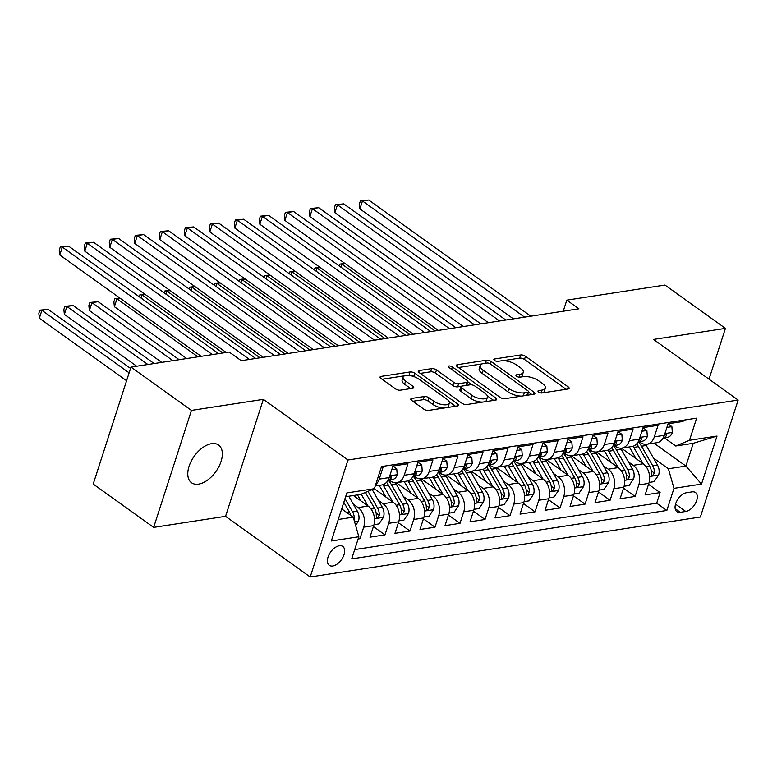 <?xml version="1.0" encoding="UTF-8"?>
<svg xmlns="http://www.w3.org/2000/svg" width="777" height="777" viewBox="0 0 777 777"><rect width="100%" height="100%" fill="white"/><g stroke="black" fill="none" stroke-linecap="round" stroke-linejoin="round"><path stroke-width="1.17" d="M538.655 392.055A2.486 1 17.9 0 0 542.035 392.977L568.123 388.976A3.555 1.428 17.9 0 0 569.133 388.364A3.555 1.428 17.9 0 0 568.201 386.897L525.485 356.284A3.555 1.428 17.9 0 0 520.658 354.963L494.57 358.964A2.486 1 17.9 0 0 493.861 359.392A2.486 1 17.9 0 0 494.512 360.421A2.486 1 17.9 0 0 497.892 361.344L501.272 360.829A11.393 4.555 17.9 0 1 516.724 365.064L520.279 367.618A11.393 4.555 17.9 0 1 523.261 372.319A11.393 4.555 17.9 0 1 520.017 374.261L516.647 374.786A2.486 1 17.9 0 0 515.938 375.204A2.486 1 17.9 0 0 516.588 376.233A2.486 1 17.9 0 0 519.968 377.166L523.339 376.641A11.393 4.555 17.9 0 1 538.791 380.876L542.356 383.43A11.393 4.555 17.9 0 1 545.337 388.141A11.393 4.555 17.9 0 1 542.093 390.083L538.714 390.598A2.486 1 17.9 0 0 538.005 391.025A2.486 1 17.9 0 0 538.655 392.055M198.533 484.139A23.203 13.267 125.6 0 0 218.91 466.627A23.203 13.267 125.6 0 0 218.58 445.036A23.203 13.267 125.6 0 0 211.597 443.667A23.203 13.267 125.6 0 0 191.22 461.179A23.203 13.267 125.6 0 0 191.55 482.76A23.203 13.267 125.6 0 0 198.533 484.139M332.76 566.006A11.606 6.634 125.6 0 0 342.948 557.245A11.606 6.634 125.6 0 0 342.783 546.454A11.606 6.634 125.6 0 0 339.296 545.765A11.606 6.634 125.6 0 0 329.108 554.525A11.606 6.634 125.6 0 0 329.263 565.316A11.606 6.634 125.6 0 0 332.76 566.006M411.82 398.426A3.555 1.428 17.9 0 0 410.81 399.028A3.555 1.428 17.9 0 0 411.742 400.505L423.727 409.09A3.555 1.428 17.9 0 0 428.554 410.411L457.527 405.963A3.555 1.428 17.9 0 0 458.537 405.361A3.555 1.428 17.9 0 0 457.604 403.885L414.889 373.271A3.555 1.428 17.9 0 0 410.062 371.95L381.089 376.398A3.555 1.428 17.9 0 0 380.079 377.01A3.555 1.428 17.9 0 0 381.002 378.477L395.483 388.85A3.555 1.428 17.9 0 0 400.31 390.18L412.713 388.277A3.555 1.428 17.9 0 0 413.723 387.665A3.555 1.428 17.9 0 0 412.791 386.198L405.613 381.051A9.518 3.807 17.9 0 1 403.117 377.117A9.518 3.807 17.9 0 1 409.304 375.505A9.518 3.807 17.9 0 1 418.745 379.03L446.872 399.184A9.518 3.807 17.9 0 1 449.368 403.117A9.518 3.807 17.9 0 1 443.181 404.73A9.518 3.807 17.9 0 1 433.741 401.204L429.05 397.843A3.555 1.428 17.9 0 0 424.223 396.523L411.82 398.426L411.276 400.116M263.345 399.359L191.443 410.411L130.992 367.094L93.211 484.071L153.661 527.389L225.563 516.336L310.198 576.981L347.979 460.003L263.345 399.359L225.563 516.336M709.012 379.186L725.427 328.37L653.525 339.423L738.15 400.058L347.979 460.003M725.427 328.37L664.976 285.052L566.812 300.136L563.238 311.208M130.992 367.094L229.157 352.01L241.249 360.674L578.904 308.799L566.812 300.136M500.077 397.358A3.555 1.428 17.9 0 0 504.904 398.688L533.877 394.23A3.555 1.428 17.9 0 0 534.887 393.628A3.555 1.428 17.9 0 0 533.954 392.152L491.239 361.548A3.555 1.428 17.9 0 0 486.412 360.217L457.439 364.675A3.555 1.428 17.9 0 0 456.429 365.277A3.555 1.428 17.9 0 0 457.362 366.754L500.077 397.358M495.697 400.097L466.734 404.545A3.555 1.428 17.9 0 1 461.907 403.224L419.182 372.61A3.555 1.428 17.9 0 1 418.249 371.144A3.555 1.428 17.9 0 1 419.259 370.532L431.662 368.628A3.555 1.428 17.9 0 1 436.489 369.959L453.817 382.371A3.555 1.428 17.9 0 0 458.644 383.692L466.87 382.43A3.555 1.428 17.9 0 0 467.88 381.828A3.555 1.428 17.9 0 0 466.948 380.351L448.912 367.424A2.486 1 17.9 0 1 448.261 366.394A2.486 1 17.9 0 1 449.883 365.977A2.486 1 17.9 0 1 452.35 366.899L495.784 398.018A3.555 1.428 17.9 0 1 496.717 399.495A3.555 1.428 17.9 0 1 495.697 400.097M358.119 538.995L359.965 538.714L358.537 537.694M353.341 504.186L358.11 507.595A14.501 10.383 81.3 0 1 363.694 527.175L373.698 525.64L369.969 537.179L384.974 534.867L373.397 526.573M378.35 500.339L383.119 503.758A14.501 10.383 81.3 0 1 388.704 523.329L398.708 521.794L394.978 533.333L409.994 531.031L398.407 522.727M403.36 496.493L408.129 499.912A14.501 10.383 81.3 0 1 413.714 519.492L423.718 517.948L419.998 529.487L435.003 527.185L423.416 518.89M428.37 492.657L433.139 496.066A14.501 10.383 81.3 0 1 438.723 515.646L448.727 514.112L445.007 525.65L460.013 523.339L448.426 515.044M453.38 488.811L458.148 492.229A14.501 10.383 81.3 0 1 463.743 511.8L473.747 510.266L470.017 521.804L485.023 519.502L473.436 511.198M478.399 484.965L483.158 488.383A14.501 10.383 81.3 0 1 488.752 507.964L498.756 506.419L495.027 517.968L510.033 515.656L498.455 507.362M503.409 481.128L508.177 484.537A14.501 10.383 81.3 0 1 513.762 504.118L523.766 502.583L520.036 514.121L535.042 511.82L523.465 503.515M528.418 477.282L533.187 480.701A14.501 10.383 81.3 0 1 538.772 500.271L548.776 498.737L545.046 510.275L560.052 507.973L548.475 499.679M553.428 473.446L558.197 476.855A14.501 10.383 81.3 0 1 563.781 496.435L573.785 494.9L570.056 506.439L585.062 504.127L573.484 495.833M578.438 469.599L583.206 473.018A14.501 10.383 81.3 0 1 588.791 492.589L598.795 491.054L595.065 502.593L610.081 500.291L598.494 491.987M603.447 465.753L608.216 469.172A14.501 10.383 81.3 0 1 613.801 488.752L623.805 487.208L620.085 498.747L635.091 496.445L638.811 484.906A14.501 10.383 -98.7 0 0 633.226 465.326L628.457 461.917M623.504 488.15L635.091 496.445M683.488 420.172L683.07 421.464L668.065 423.776L664.345 435.314A14.501 10.383 -98.7 0 1 656.876 442.715L646.862 444.25A14.501 10.383 -98.7 0 0 654.341 436.849L658.061 425.31L643.055 427.612L639.325 439.16A14.501 10.383 -98.7 0 1 631.856 446.561L621.853 448.096A14.501 10.383 81.3 0 1 615.569 446.406L614.286 445.493M621.853 448.096A14.501 10.383 81.3 0 0 629.321 440.695L633.051 429.157L618.045 431.458L614.316 442.997A14.501 10.383 -98.7 0 1 606.847 450.398L596.843 451.942A14.501 10.383 81.3 0 1 590.559 450.252L589.277 449.339M596.843 451.942A14.501 10.383 81.3 0 0 604.312 444.531L608.041 432.993L593.036 435.305L589.306 446.843A14.501 10.383 -98.7 0 1 581.837 454.244L571.833 455.778A14.501 10.383 81.3 0 1 565.549 454.098L564.267 453.176M571.833 455.778A14.501 10.383 81.3 0 0 579.302 448.378L583.032 436.839L568.026 439.141L564.296 450.679A14.501 10.383 -98.7 0 1 556.827 458.09L546.823 459.625A14.501 10.383 81.3 0 1 540.539 457.935L539.257 457.022M546.823 459.625A14.501 10.383 81.3 0 0 554.292 452.224L558.022 440.685L543.016 442.987L539.287 454.526A14.501 10.383 -98.7 0 1 531.818 461.926L521.814 463.471A14.501 10.383 81.3 0 1 515.53 461.781L514.248 460.868M521.814 463.471A14.501 10.383 81.3 0 0 529.283 456.06L533.012 444.522L518.006 446.833L514.277 458.372A14.501 10.383 -98.7 0 1 506.808 465.773L496.804 467.307A14.501 10.383 81.3 0 1 490.51 465.617L489.238 464.704M496.804 467.307A14.501 10.383 81.3 0 0 504.273 459.906L508.003 448.368L492.987 450.67L489.267 462.208A14.501 10.383 -98.7 0 1 481.798 469.619L471.794 471.153A14.501 10.383 81.3 0 1 465.501 469.463L464.228 468.55M471.794 471.153A14.501 10.383 81.3 0 0 479.263 463.752L482.983 452.204L467.977 454.516L464.257 466.054A14.501 10.383 -98.7 0 1 456.779 473.455L446.775 474.99A14.501 10.383 81.3 0 1 440.491 473.31L439.219 472.387M446.775 474.99A14.501 10.383 81.3 0 0 454.244 467.589L457.974 456.05L442.968 458.352L439.238 469.9A14.501 10.383 -98.7 0 1 431.769 477.301L421.765 478.836A14.501 10.383 81.3 0 1 415.481 477.146L414.199 476.233M421.765 478.836A14.501 10.383 81.3 0 0 429.234 471.435L432.964 459.897L417.958 462.198L414.228 473.737A14.501 10.383 -98.7 0 1 406.76 481.138L396.756 482.682A14.501 10.383 81.3 0 1 390.472 480.992L389.19 480.079M396.756 482.682A14.501 10.383 81.3 0 0 404.225 475.271L407.954 463.733L392.948 466.045L389.219 477.583A14.501 10.383 -98.7 0 1 381.75 484.984L375.242 485.984M373.698 525.64A14.501 10.383 -98.7 0 0 368.113 506.06L353.409 495.522M398.708 521.794A14.501 10.383 -98.7 0 0 393.123 502.214L374.3 488.733M423.718 517.948A14.501 10.383 -98.7 0 0 418.133 498.378L396.309 482.731M448.727 514.112A14.501 10.383 -98.7 0 0 443.143 494.531L421.319 478.894M473.747 510.266A14.501 10.383 -98.7 0 0 468.152 490.685L446.328 475.048M498.756 506.419A14.501 10.383 -98.7 0 0 493.162 486.849L471.338 471.212M523.766 502.583A14.501 10.383 -98.7 0 0 518.181 483.003L496.348 467.365M548.776 498.737A14.501 10.383 -98.7 0 0 543.191 479.166L521.357 463.519M573.785 494.9A14.501 10.383 -98.7 0 0 568.201 475.32L546.377 459.683M598.795 491.054A14.501 10.383 -98.7 0 0 593.21 471.474L571.386 455.837M623.805 487.208A14.501 10.383 -98.7 0 0 618.22 467.637L596.396 451.991M692.093 491.87L686.596 492.715A11.237 6.43 125.6 0 0 676.718 501.194A11.237 6.43 125.6 0 0 676.884 511.645A11.237 6.43 125.6 0 0 680.263 512.315L685.761 511.47A11.237 6.43 125.6 0 0 695.638 502.991A11.237 6.43 125.6 0 0 695.473 492.531A11.237 6.43 125.6 0 0 692.093 491.87M310.198 576.981L700.368 517.035L738.15 400.058M338.277 519.483L353.253 517.181L358.848 536.752L351.699 558.886L666.831 510.47L673.98 488.344L668.395 468.764L653.476 458.071M358.848 536.752L331.332 540.986L346.853 492.929L374.368 488.704L381.517 466.569L696.648 418.152L689.5 440.287L717.016 436.062L701.495 484.11L673.98 488.344M354.7 549.592L656.682 503.195L660.1 492.599L645.095 494.91L648.824 483.372A14.501 10.383 -98.7 0 0 643.23 463.791L621.406 448.154M639.306 441.647L640.578 442.569A14.501 10.383 -98.7 0 0 646.862 444.25M375.65 484.702A14.501 10.383 81.3 0 0 379.215 479.118L382.944 467.579L381.099 467.861M613.801 488.752L610.081 500.291M588.791 492.589L585.062 504.127M563.781 496.435L560.052 507.973M538.772 500.271L535.042 511.82M513.762 504.118L510.033 515.656M488.752 507.964L485.023 519.502M463.743 511.8L460.013 523.339M438.723 515.646L435.003 527.185M413.714 519.492L409.994 531.031M388.704 523.329L384.974 534.867M363.694 527.175L359.965 538.714M353.253 517.181L341.695 508.896M668.395 468.764L685.906 466.074L693.259 443.308L675.747 445.998L689.5 440.287M653.933 443.172L685.906 466.074L701.495 484.11M664.316 437.81L675.747 445.998M191.443 410.411L153.661 527.389M374.368 488.704L360.606 494.415L345.629 496.717M648.513 484.304L660.1 492.599M656.682 503.195L666.831 510.47M693.259 443.308L717.016 436.062M542.385 392.929A11.393 4.555 17.9 0 0 544.308 391.297L545.337 388.141M520.318 377.107A11.393 4.555 17.9 0 0 522.241 375.485L523.261 372.319M566.103 389.287L524.465 359.44A3.555 1.428 17.9 0 0 519.638 358.119L502.845 360.703M482.148 363.879L458.44 367.521M531.856 394.541L528.477 392.123M527.855 392.268A2.486 1 17.9 0 0 528.564 391.841A2.486 1 17.9 0 0 527.913 390.812L490.413 363.947A2.486 1 17.9 0 0 487.033 363.014L483.469 363.568A11.393 4.555 17.9 0 0 480.225 365.501A11.393 4.555 17.9 0 0 483.207 370.211L508.838 388.578A11.393 4.555 17.9 0 0 524.29 392.812L527.855 392.268L526.874 395.308M527.369 395.231A2.486 1 17.9 0 0 527.544 395.007L528.564 391.841M480.225 365.501L479.205 368.667A11.393 4.555 17.9 0 0 482.187 373.378L483.207 370.211M521.697 396.105A11.393 4.555 17.9 0 1 507.818 391.744L482.187 373.378M420.26 373.387L430.643 371.794L431.662 368.628M461.295 386.295L457.624 386.859A3.555 1.428 17.9 0 1 452.797 385.528L435.47 373.115A3.555 1.428 17.9 0 0 430.643 371.794M466.521 385.373A3.555 1.428 17.9 0 0 466.86 384.984L467.88 381.828M467.851 381.905L472.047 384.906M487.315 395.852L493.686 400.408M471.794 395.25A9.518 3.807 17.9 0 0 481.235 398.776A9.518 3.807 17.9 0 0 487.422 397.173A9.518 3.807 17.9 0 0 484.926 393.23L475.019 386.13A3.555 1.428 17.9 0 0 470.192 384.809L461.965 386.072A3.555 1.428 17.9 0 0 460.955 386.684A3.555 1.428 17.9 0 0 461.888 388.15L471.794 395.25L470.775 398.416A9.518 3.807 17.9 0 0 483.284 402.01M484.071 401.884A9.518 3.807 17.9 0 0 486.402 400.33L487.422 397.173M460.955 386.684L459.935 389.84A3.555 1.428 17.9 0 0 460.868 391.317L461.888 388.15M470.775 398.416L460.868 391.317M444.182 408.012A9.518 3.807 17.9 0 1 432.721 404.361L428.03 401.01A3.555 1.428 17.9 0 0 423.203 399.679L412.82 401.272M446.824 407.604A9.518 3.807 17.9 0 0 448.339 406.284L449.368 403.117M403.117 377.117L402.097 380.274A9.518 3.807 17.9 0 0 404.594 384.207L405.613 381.051M410.693 388.578L404.594 384.207M414.287 376.738L413.869 376.437A3.555 1.428 17.9 0 0 409.032 375.116L407.284 375.378M404.642 375.786L382.09 379.254M455.507 406.274L449.261 401.796M649.096 482.42L654.117 481.653L658.653 474.941A9.606 6.876 -98.7 0 0 657.497 465.093L646.25 445.483A27.739 19.862 -98.7 0 0 645.57 444.337M643.084 463.684L633.75 447.397A27.739 19.862 -98.7 0 0 633.07 446.27M636.081 458.673L631.147 450.058A23.019 16.492 -98.7 0 0 629.079 446.989M636.684 443.861A27.739 19.862 81.3 0 1 638.5 446.668L649.747 466.278A9.606 6.876 81.3 0 1 651.369 473.552L651.816 475.233L652.699 475.378L654.37 473.086A9.606 6.876 -98.7 0 0 652.748 465.821L641.501 446.212A27.739 19.862 -98.7 0 0 638.422 441.783M345.299 263.714L342.035 264.209L435.101 330.895M339.355 266.045L340.005 264.044L344.978 263.481M340.005 264.044L342.035 264.209L341.054 267.259M666.899 427.408L671.882 426.641L672.338 432.575A9.606 6.876 81.3 0 1 667.443 437.325L663.169 437.985M671.882 426.641L668.744 424.388L667.822 424.533M524.582 317.142L362.461 200.981L368.716 200.019L530.827 316.19M663.189 437.956A9.606 6.876 -98.7 0 0 666.52 435.47L666.239 433.993L664.51 434.799M513.393 318.861L359.906 208.887L362.461 200.981L360.421 200.816L368.716 200.019M359.906 208.887L359.401 203.972L360.421 200.816M624.086 486.266L629.108 485.499L633.643 478.787A9.606 6.876 -98.7 0 0 632.488 468.929L621.241 449.32A27.739 19.862 -98.7 0 0 620.551 448.183M618.074 467.531L608.731 451.243A27.739 19.862 -98.7 0 0 608.061 450.116M611.072 462.519L606.138 453.904A23.019 16.492 -98.7 0 0 604.069 450.825M611.674 447.707A27.739 19.862 81.3 0 1 613.49 450.514L624.727 470.124A9.606 6.876 81.3 0 1 626.359 477.389L626.806 479.079L627.69 479.224L629.36 476.932A9.606 6.876 -98.7 0 0 627.729 469.658L616.491 450.048A27.739 19.862 -98.7 0 0 613.412 445.629M320.289 267.55L317.026 268.055L410.091 334.741M314.345 269.881L314.996 267.88L319.969 267.327M314.996 267.88L317.026 268.055L316.045 271.095M599.067 490.112L604.088 489.335L608.634 482.634A9.606 6.876 -98.7 0 0 607.478 472.775L596.231 453.166A27.739 19.862 -98.7 0 0 595.541 452.02M593.065 471.367L583.721 455.089A27.739 19.862 -98.7 0 0 583.041 453.953M586.062 466.355L581.128 457.75A23.019 16.492 -98.7 0 0 579.059 454.671M586.664 451.554A27.739 19.862 81.3 0 1 588.48 454.351L599.718 473.96A9.606 6.876 81.3 0 1 601.349 481.235L601.515 482.527L602.68 483.071L604.351 480.778A9.606 6.876 -98.7 0 0 602.719 473.504L591.482 453.894A27.739 19.862 -98.7 0 0 588.403 449.475M295.279 271.396L292.016 271.892L385.071 338.578M289.335 273.727L289.976 271.727L294.959 271.163M289.976 271.727L292.016 271.892L291.035 274.941M574.057 493.949L579.079 493.181L583.624 486.47A9.606 6.876 -98.7 0 0 582.459 476.612L571.221 457.002A27.739 19.862 -98.7 0 0 570.532 455.866M568.055 475.213L558.712 458.925A27.739 19.862 -98.7 0 0 558.032 457.799M561.052 470.202L556.118 461.587A23.019 16.492 -98.7 0 0 554.05 458.517M561.654 455.39A27.739 19.862 81.3 0 1 563.461 458.197L574.708 477.806A9.606 6.876 81.3 0 1 576.34 485.081L576.777 486.761L577.67 486.907L579.341 484.615A9.606 6.876 -98.7 0 0 577.709 477.35L566.472 457.74A27.739 19.862 -98.7 0 0 563.393 453.312M270.27 275.233L267.006 275.738L360.062 342.424M264.326 277.574L264.967 275.573L269.949 275.009M264.967 275.573L267.006 275.738L266.016 278.788M549.048 497.795L554.069 497.018L558.614 490.316A9.606 6.876 -98.7 0 0 557.449 480.458L546.212 460.848A27.739 19.862 -98.7 0 0 545.522 459.712M543.045 479.059L533.702 462.771A27.739 19.862 -98.7 0 0 533.022 461.635M536.043 474.038L531.109 465.433A23.019 16.492 -98.7 0 0 529.04 462.354M536.645 459.236A27.739 19.862 81.3 0 1 538.451 462.043L549.698 481.653A9.606 6.876 81.3 0 1 551.33 488.918L551.767 490.608L552.661 490.753L554.331 488.461A9.606 6.876 -98.7 0 0 552.7 481.186L541.452 461.577A27.739 19.862 -98.7 0 0 538.374 457.158M245.25 279.079L241.997 279.584L335.052 346.26M239.316 281.41L239.957 279.409L244.94 278.856M239.957 279.409L241.997 279.584L241.006 282.624M641.88 431.254L646.872 430.487L647.328 436.421A9.606 6.876 81.3 0 1 642.433 441.171L638.16 441.822M646.872 430.487L643.725 428.234L642.812 428.37M499.562 320.988L337.451 204.827L343.706 203.865L505.817 320.027M638.179 441.792A9.606 6.876 -98.7 0 0 641.511 439.306L641.229 437.839L639.5 438.636M488.383 322.708L334.897 212.723L337.451 204.827L335.411 204.652L343.706 203.865M334.897 212.723L334.392 207.818L335.411 204.652M616.87 435.091L621.862 434.324L622.319 440.268A9.606 6.876 81.3 0 1 617.424 445.017L613.15 445.668A9.606 6.876 -98.7 0 0 616.501 443.152L616.219 441.686L614.49 442.482M621.862 434.324L618.715 432.07L617.802 432.216M474.553 324.835L312.441 208.663L318.687 207.702L480.808 323.873M463.374 326.554L309.887 216.569L312.441 208.663L310.402 208.498L318.687 207.702M309.887 216.569L309.382 211.655L310.402 208.498M591.86 438.937L596.853 438.17L597.309 444.104A9.606 6.876 81.3 0 1 592.414 448.853L588.14 449.514A9.606 6.876 -98.7 0 0 591.491 446.998L591.21 445.522L589.471 446.319M596.853 438.17L593.706 435.916L592.793 436.062M449.543 328.671L287.422 212.51L293.677 211.548L455.798 327.709M438.364 330.39L284.877 220.415L287.422 212.51L285.392 212.335L293.677 211.548M284.877 220.415L284.372 215.501L285.392 212.335M566.851 442.773L571.843 442.016L572.299 447.95A9.606 6.876 81.3 0 1 567.404 452.7L563.131 453.35A9.606 6.876 -98.7 0 0 566.482 450.835L566.2 449.368L564.461 450.165M571.843 442.016L568.696 439.763L567.783 439.899M424.533 332.517L262.412 216.346L268.667 215.394L430.788 331.556M413.345 334.236L259.858 224.252L262.412 216.346L260.382 216.181L268.667 215.394M259.858 224.252L259.363 219.347L260.382 216.181M524.038 501.641L529.059 500.864L533.605 494.153A9.606 6.876 -98.7 0 0 532.439 484.304L521.202 464.695A27.739 19.862 -98.7 0 0 520.512 463.548M518.026 482.896L508.692 466.618A27.739 19.862 -98.7 0 0 508.012 465.481M511.033 477.884L506.089 469.269A23.019 16.492 -98.7 0 0 504.03 466.2M511.635 463.073A27.739 19.862 81.3 0 1 513.442 465.879L524.689 485.489A9.606 6.876 81.3 0 1 526.32 492.764L526.757 494.444L527.651 494.599L529.322 492.297A9.606 6.876 -98.7 0 0 527.69 485.033L516.443 465.423A27.739 19.862 -98.7 0 0 513.364 460.994M220.241 282.925L216.977 283.42L310.042 350.106M214.306 285.256L214.947 283.255L219.93 282.692M214.947 283.255L216.977 283.42L215.996 286.47M541.841 446.62L546.823 445.852L547.29 451.796A9.606 6.876 81.3 0 1 542.385 456.536L538.121 457.197M546.823 445.852L543.686 443.599L542.773 443.745M399.524 336.363L237.403 220.192L243.657 219.231L405.779 335.402M538.131 457.167A9.606 6.876 -98.7 0 0 541.472 454.681L541.19 453.214L539.452 454.011M388.335 338.082L234.848 228.098L237.403 220.192L235.373 220.027L243.657 219.231M234.848 228.098L234.353 223.184L235.373 220.027M499.028 505.477L504.05 504.71L508.595 497.999A9.606 6.876 -98.7 0 0 507.43 488.141L496.182 468.531A27.739 19.862 -98.7 0 0 495.503 467.395M493.016 486.742L483.682 470.454A27.739 19.862 -98.7 0 0 483.003 469.327M486.023 481.73L481.08 473.115A23.019 16.492 -98.7 0 0 479.011 470.046M486.616 466.919A27.739 19.862 81.3 0 1 488.432 469.726L499.679 489.335A9.606 6.876 81.3 0 1 501.311 496.61L501.748 498.29L502.632 498.436L504.312 496.144A9.606 6.876 -98.7 0 0 502.68 488.869L491.433 469.259A27.739 19.862 -98.7 0 0 488.354 464.84M195.231 286.762L191.968 287.267L285.033 353.953M189.287 289.093L189.938 287.101L194.92 286.538M189.938 287.101L191.968 287.267L190.987 290.316M516.831 450.466L521.814 449.698L522.27 455.633A9.606 6.876 81.3 0 1 517.375 460.382L513.111 461.043M521.814 449.698L518.677 447.445L517.754 447.581M374.514 340.2L212.393 224.038L218.648 223.077L380.769 339.238M513.121 461.014A9.606 6.876 -98.7 0 0 516.462 458.527L516.171 457.051L514.442 457.847M363.325 341.919L209.839 231.934L212.393 224.038L210.363 223.863L218.648 223.077M209.839 231.934L209.343 227.03L210.363 223.863M474.019 509.323L479.04 508.546L483.576 501.845A9.606 6.876 -98.7 0 0 482.42 491.987L471.173 472.377A27.739 19.862 -98.7 0 0 470.493 471.241M468.007 490.588L458.673 474.3A27.739 19.862 -98.7 0 0 457.993 473.164M461.014 485.567L456.07 476.961A23.019 16.492 -98.7 0 0 454.001 473.883M461.606 470.765A27.739 19.862 81.3 0 1 463.422 473.572L474.669 493.181A9.606 6.876 81.3 0 1 476.291 500.446L476.456 501.738L477.622 502.282L479.292 499.99A9.606 6.876 -98.7 0 0 477.67 492.715L466.423 473.106A27.739 19.862 -98.7 0 0 463.345 468.686M170.221 290.608L166.958 291.113L260.023 357.789M164.277 292.939L164.928 290.938L169.91 290.384M164.928 290.938L166.958 291.113L165.977 294.153M491.822 454.302L496.804 453.535L497.261 459.479A9.606 6.876 81.3 0 1 492.365 464.228L488.092 464.879M496.804 453.535L493.667 451.291L492.744 451.427M349.504 344.046L187.383 227.875L193.638 226.913L355.749 343.084M488.111 464.85A9.606 6.876 -98.7 0 0 491.452 462.364L491.161 460.897L489.432 461.693M338.316 345.765L184.829 235.781L187.383 227.875L185.353 227.71L193.638 226.913M184.829 235.781L184.324 230.866L185.353 227.71M449.009 513.16L454.03 512.393L458.566 505.681A9.606 6.876 -98.7 0 0 457.41 495.833L446.163 476.223A27.739 19.862 -98.7 0 0 445.483 475.077M442.997 494.425L433.663 478.137A27.739 19.862 -98.7 0 0 432.983 477.01M435.994 489.413L431.06 480.798A23.019 16.492 -98.7 0 0 428.991 477.729M436.596 474.601A27.739 19.862 81.3 0 1 438.413 477.408L449.65 497.018A9.606 6.876 81.3 0 1 451.282 504.292L451.728 505.973L452.612 506.118L454.283 503.826A9.606 6.876 -98.7 0 0 452.651 496.561L441.414 476.952A27.739 19.862 -98.7 0 0 438.335 472.523M145.212 294.454L141.948 294.949L222.921 352.972M139.268 296.785L139.918 294.784L144.891 294.221M139.918 294.784L141.948 294.949L140.967 297.999M466.802 458.148L471.794 457.381L472.251 463.315A9.606 6.876 81.3 0 1 467.356 468.065L463.082 468.725M471.794 457.381L468.648 455.128L467.735 455.273M324.495 347.882L162.374 231.721L168.628 230.759L330.74 346.93M463.102 468.696A9.606 6.876 -98.7 0 0 466.433 466.21L466.151 464.733L464.423 465.54M313.306 349.601L159.819 239.627L162.374 231.721L160.334 231.556L168.628 230.759M159.819 239.627L159.314 234.712L160.334 231.556M423.989 517.006L429.021 516.239L433.556 509.527A9.606 6.876 -98.7 0 0 432.4 499.669L421.153 480.06A27.739 19.862 -98.7 0 0 420.464 478.923M417.987 498.271L408.644 481.983A27.739 19.862 -98.7 0 0 407.964 480.856M410.984 493.249L406.05 484.644A23.019 16.492 -98.7 0 0 403.982 481.565M120.202 298.29L116.939 298.795L114.384 306.701L186.723 358.527M411.587 478.447A27.739 19.862 81.3 0 1 413.403 481.254L424.64 500.864A9.606 6.876 81.3 0 1 426.272 508.129L426.719 509.819L427.603 509.965L429.273 507.672A9.606 6.876 -98.7 0 0 427.641 500.398L416.404 480.788A27.739 19.862 -98.7 0 0 413.325 476.369M114.384 306.701L113.879 301.787L114.909 298.621L116.939 298.795L197.912 356.818M114.909 298.621L119.881 298.067M441.792 461.994L446.785 461.227L447.241 467.162A9.606 6.876 81.3 0 1 442.346 471.911L438.073 472.562M446.785 461.227L443.638 458.974L442.725 459.11M299.475 351.728L137.364 235.567L143.609 234.605L305.73 350.767M438.092 472.533A9.606 6.876 -98.7 0 0 441.423 470.046L441.142 468.58L439.413 469.376M288.296 353.448L134.81 243.463L137.364 235.567L135.324 235.392L143.609 234.605M134.81 243.463L134.304 238.558L135.324 235.392M398.98 520.852L404.001 520.075L408.547 513.374A9.606 6.876 -98.7 0 0 407.381 503.515L396.144 483.906A27.739 19.862 -98.7 0 0 395.454 482.76M392.977 502.107L383.634 485.829A27.739 19.862 -98.7 0 0 382.954 484.693M385.975 497.095L381.041 488.49A23.019 16.492 -98.7 0 0 378.972 485.411M179.147 359.693L98.184 301.68L91.929 302.632L89.374 310.538L161.713 362.373M386.577 482.294A27.739 19.862 81.3 0 1 388.393 485.091L399.631 504.7A9.606 6.876 81.3 0 1 401.262 511.975L401.699 513.655L402.593 513.811L404.263 511.519A9.606 6.876 -98.7 0 0 402.632 504.244L391.394 484.634A27.739 19.862 -98.7 0 0 388.315 480.215M89.374 310.538L88.869 305.633L89.889 302.467L91.929 302.632L172.902 360.654M89.889 302.467L98.184 301.68M416.783 465.831L421.775 465.064L422.232 471.008A9.606 6.876 81.3 0 1 417.336 475.747L413.063 476.408A9.606 6.876 -98.7 0 0 416.414 473.892L416.132 472.426L414.403 473.222M421.775 465.064L418.628 462.81L417.715 462.956M274.466 355.575L112.354 239.403L118.599 238.442L280.72 354.613M263.286 357.294L109.8 247.309L112.354 239.403L110.315 239.238L118.599 238.442M109.8 247.309L109.295 242.395L110.315 239.238M373.97 524.689L378.991 523.921L383.537 517.21A9.606 6.876 -98.7 0 0 382.371 507.352L372.193 489.597M367.968 505.953L361.208 494.172M360.965 500.942L357.498 494.891M154.137 363.539L73.164 305.516L66.919 306.478L64.365 314.384L136.703 366.22M365.384 492.433L374.621 508.546A9.606 6.876 81.3 0 1 376.253 515.821L376.69 517.501L377.583 517.647L379.254 515.355A9.606 6.876 -98.7 0 0 377.622 508.09L368.016 491.336M64.365 314.384L63.86 309.469L64.879 306.313L66.919 306.478L147.883 364.5M64.879 306.313L73.164 305.516M391.773 469.677L396.765 468.91L397.222 474.844A9.606 6.876 81.3 0 1 392.327 479.594L388.053 480.254A9.606 6.876 -98.7 0 0 391.404 477.738L391.122 476.262L389.384 477.059M396.765 468.91L393.618 466.656L392.706 466.792M249.456 359.411L87.335 243.25L93.59 242.288L255.711 358.45M226.185 352.467L84.79 251.156L87.335 243.25L85.305 243.075L93.59 242.288M84.79 251.156L84.285 246.241L85.305 243.075M355.594 525.378L358.527 521.056A9.606 6.876 -98.7 0 0 357.362 511.198L348.786 496.231M342.948 509.799L341.958 508.071M130.565 368.415L48.155 309.363L41.9 310.324L39.355 318.22L126.583 380.73M354.059 519.998L354.244 519.201A9.606 6.876 -98.7 0 0 352.612 511.926L344.998 498.659M343.822 502.301L349.611 512.393A9.606 6.876 81.3 0 1 350.845 515.452M39.355 318.22L38.85 313.316L39.87 310.149L41.9 310.324L129.137 372.834M39.87 310.149L48.155 309.363M212.354 354.594L62.325 247.086L68.58 246.134L218.609 353.632M201.175 356.313L59.771 254.992L62.325 247.086L60.295 246.921L68.58 246.134M59.771 254.992L59.275 250.087L60.295 246.921M358.11 507.595L368.113 506.06M383.119 503.758L393.123 502.214M408.129 499.912L418.133 498.378M433.139 496.066L443.143 494.531M458.148 492.229L468.152 490.685M483.158 488.383L493.162 486.849M508.177 484.537L518.181 483.003M533.187 480.701L543.191 479.166M558.197 476.855L568.201 475.32M583.206 473.018L593.21 471.474M608.216 469.172L618.22 467.637M633.226 465.326L643.23 463.791M654.341 436.849L664.345 435.314M379.215 479.118L389.219 477.583M404.225 475.271L414.228 473.737M429.234 471.435L439.238 469.9M454.244 467.589L464.257 466.054M479.263 463.752L489.267 462.208M504.273 459.906L514.277 458.372M529.283 456.06L539.287 454.526M554.292 452.224L564.296 450.679M579.302 448.378L589.306 446.843M604.312 444.531L614.316 442.997M629.321 440.695L639.325 439.16M638.811 484.906L648.824 483.372M675.543 504.147L685.761 511.47M675.164 508.663L680.263 512.315M541.151 392.977L542.093 390.083M516.258 375.971L516.647 374.786M519.085 377.166L520.017 374.261M494.191 360.149L494.57 358.964M519.638 358.119L520.658 354.963M524.465 359.44L525.485 356.284M567.501 389.063L568.201 386.897M538.335 391.783L538.714 390.598M456.895 366.365L457.439 364.675M485.421 363.267L486.412 360.217M490.452 363.976L491.239 361.548M533.255 394.327L533.954 392.152M507.818 391.744L508.838 388.578M523.309 395.862L524.29 392.812M418.716 372.232L419.259 370.532M435.47 373.115L436.489 369.959M452.797 385.528L453.817 382.371M457.624 386.859L458.644 383.692M465.889 385.47L466.87 382.43M451.563 369.328L452.35 366.899M495.085 400.194L495.784 398.018M423.203 399.679L424.223 396.523M428.03 401.01L429.05 397.843M432.721 404.361L433.741 401.204M412.092 388.364L412.791 386.198M380.545 378.088L381.089 376.398M409.032 375.116L410.062 371.95M413.869 376.437L414.889 373.271M456.905 406.06L457.604 403.885M649.591 476.486L658.546 475.116M641.501 446.212L646.25 445.483M633.75 447.397L638.5 446.668M652.748 465.821L657.497 465.093M646.221 466.822L649.747 466.278M651.281 470.872L654.37 473.086M672.328 432.43L664.898 433.576M665.025 434.392L666.52 435.47M624.582 480.332L633.537 478.953M616.491 450.048L621.241 449.32M608.731 451.243L613.49 450.514M627.729 469.658L632.488 468.929M621.212 470.668L624.727 470.124M626.272 474.718L629.36 476.932M599.572 484.168L608.527 482.799M591.482 453.894L596.231 453.166M583.721 455.089L588.48 454.351M602.719 473.504L607.478 472.775M596.192 474.504L599.718 473.96M601.252 478.554L604.351 480.778M574.562 488.014L583.508 486.645M566.472 457.74L571.221 457.002M558.712 458.925L563.461 458.197M577.709 477.35L582.459 476.612M571.182 478.35L574.708 477.806M576.243 482.4L579.341 484.615M549.553 491.86L558.498 490.481M541.452 461.577L546.212 460.848M533.702 462.771L538.451 462.043M552.7 481.186L557.449 480.458M546.173 482.187L549.698 481.653M551.233 486.247L554.331 488.461M647.319 436.276L639.889 437.412M640.015 438.228L641.511 439.306M622.309 440.112L614.879 441.258M614.995 442.074L616.501 443.152M597.299 443.958L589.869 445.104M589.986 445.92L591.491 446.998M572.29 447.805L564.86 448.941M564.976 449.757L566.482 450.835M524.543 495.697L533.488 494.327M516.443 465.423L521.202 464.695M508.692 466.618L513.442 465.879M527.69 485.033L532.439 484.304M521.163 486.033L524.689 485.489M526.223 490.083L529.322 492.297M547.28 451.641L539.85 452.787M539.966 453.603L541.472 454.681M499.533 499.543L508.479 498.164M491.433 469.259L496.182 468.531M483.682 470.454L488.432 469.726M502.68 488.869L507.43 488.141M496.153 489.879L499.679 489.335M501.214 493.929L504.312 496.144M522.261 455.487L514.84 456.623M514.957 457.449L516.462 458.527M474.524 503.389L483.469 502.01M466.423 473.106L471.173 472.377M458.673 474.3L463.422 473.572M477.67 492.715L482.42 491.987M471.144 493.716L474.669 493.181M476.204 497.766L479.292 499.99M497.251 459.333L489.831 460.47M489.947 461.285L491.452 462.364M449.504 507.226L458.459 505.856M441.414 476.952L446.163 476.223M433.663 478.137L438.413 477.408M452.651 496.561L457.41 495.833M446.134 497.562L449.65 497.018M451.194 501.612L454.283 503.826M472.241 463.17L464.811 464.316M464.937 465.132L466.433 466.21M424.495 511.072L433.449 509.693M416.404 480.788L421.153 480.06M408.644 481.983L413.403 481.254M427.641 500.398L432.4 499.669M421.124 501.408L424.64 500.864M426.175 505.458L429.273 507.672M447.231 467.016L439.801 468.152M439.918 468.968L441.423 470.046M399.485 514.908L408.44 513.539M391.394 484.634L396.144 483.906M383.634 485.829L388.393 485.091M402.632 504.244L407.381 503.515M396.105 505.244L399.631 504.7M401.165 509.294L404.263 511.519M422.222 470.852L414.792 471.998M414.908 472.814L416.414 473.892M374.475 518.754L383.42 517.375M377.622 508.09L382.371 507.352M371.095 509.09L374.621 508.546M376.155 513.141L379.254 515.355M397.212 474.698L389.782 475.845M389.899 476.66L391.404 477.738M354.574 521.814L358.411 521.221M352.612 511.926L357.362 511.198M347.105 512.771L349.611 512.393M353.729 518.832L354.244 519.201"/></g></svg>
